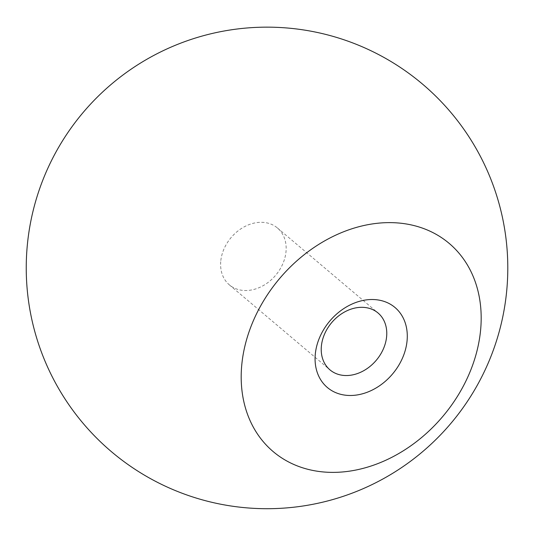 <?xml version="1.0" encoding="UTF-8"?>
<svg xmlns="http://www.w3.org/2000/svg" width="534" height="534" viewBox="0 0 534 534"><rect width="100%" height="100%" fill="white"/><g stroke="black" fill="none" stroke-linecap="round" stroke-linejoin="round"><path stroke-width="0.4" stroke-dasharray="2.67 2" d="M220.829 260.565A37.24 29.183 -49.8 0 1 243.204 227.404A37.24 29.183 -49.8 0 1 277.42 227.971A37.24 29.183 -49.8 0 1 285.944 252.268A37.24 29.183 -49.8 0 1 263.569 285.43A37.24 29.183 -49.8 0 1 229.353 284.862A37.24 29.183 -49.8 0 1 220.829 260.565M229.353 284.862L329.965 369.868M277.42 227.971L378.032 312.984"/><path stroke-width="0.8" d="M350.197 375.289A37.24 29.183 -49.8 0 1 329.965 369.868A37.24 29.183 -49.8 0 1 321.441 345.578A37.24 29.183 -49.8 0 1 343.816 312.41A37.24 29.183 -49.8 0 1 378.032 312.984A37.24 29.183 -49.8 0 1 383.225 349.249A37.24 29.183 -49.8 0 1 350.197 375.289M355.838 395.133A52.385 41.051 -49.8 0 1 324.191 328.737A52.385 41.051 -49.8 0 1 403.517 318.624A52.385 41.051 -49.8 0 1 355.838 395.133M347.28 471.455A136.317 106.833 -49.8 0 1 264.917 298.68A136.317 106.833 -49.8 0 1 471.355 272.36A136.317 106.833 -49.8 0 1 347.28 471.455M297.465 506.773A240.774 240.774 0 0 0 458.639 122.139A240.774 240.774 0 0 0 44.949 174.878A240.774 240.774 0 0 0 297.465 506.773"/></g></svg>

